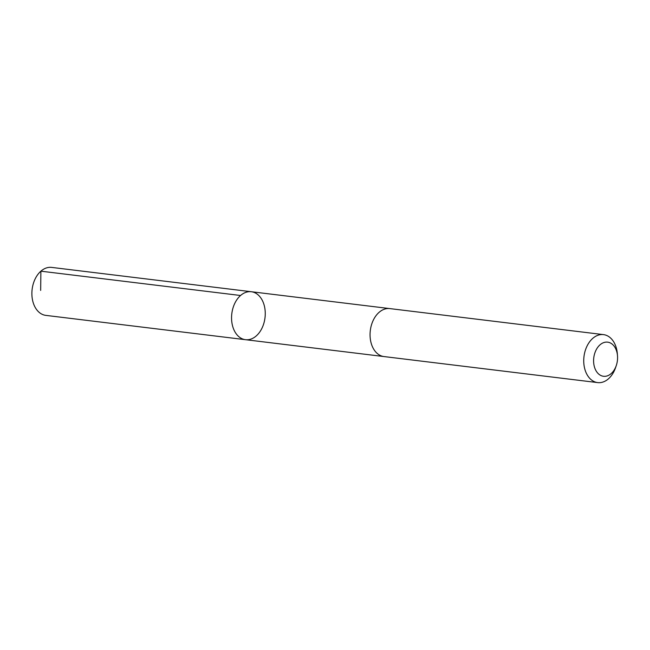 <?xml version="1.0" encoding="UTF-8"?>
<svg xmlns="http://www.w3.org/2000/svg" width="650" height="650" viewBox="0 0 650 650"><rect width="100%" height="100%" fill="white"/><g stroke="black" fill="none" stroke-linecap="round" stroke-linejoin="round"><path stroke-width="0.97" d="M242.279 338.829A24.156 16.721 -83.1 0 1 232.18 311.334A24.156 16.721 -83.1 0 1 251.331 291.728A24.156 16.721 -83.1 0 1 265.005 317.736A24.156 16.721 -83.1 0 1 245.489 339.69A24.156 16.721 -83.1 0 1 242.279 338.829A24.156 16.721 -83.1 0 1 232.18 311.334A24.156 16.721 -83.1 0 1 251.331 291.728L51.651 267.402A24.164 16.721 96.9 0 0 32.5 287.016A24.164 16.721 96.9 0 0 42.608 314.511A24.164 16.721 96.9 0 0 45.809 315.38L245.489 339.69A24.156 16.721 -83.1 0 1 242.279 338.829M617.5 355.761L617.337 353.746A24.164 16.721 96.9 0 0 606.718 335.489A24.164 16.721 96.9 0 0 603.509 334.62L389.829 308.596A24.164 16.721 96.9 0 0 370.305 330.558A24.164 16.721 96.9 0 0 383.979 356.566L597.667 382.598A24.164 16.721 96.9 0 0 615.68 367.348L616.322 365.43A17.184 11.895 96.9 0 0 617.5 355.761A17.184 11.895 96.9 0 0 609.944 342.769A17.184 11.895 96.9 0 0 594.547 353.966A17.184 11.895 96.9 0 0 600.567 375.351A17.184 11.895 96.9 0 0 616.322 365.43M603.509 334.62A24.164 16.721 96.9 0 0 583.984 356.59A24.164 16.721 96.9 0 0 597.667 382.598M40.657 290.412L40.893 271.18L240.565 295.498M389.382 308.547L251.331 291.728M383.549 356.509L245.489 339.69"/></g></svg>
